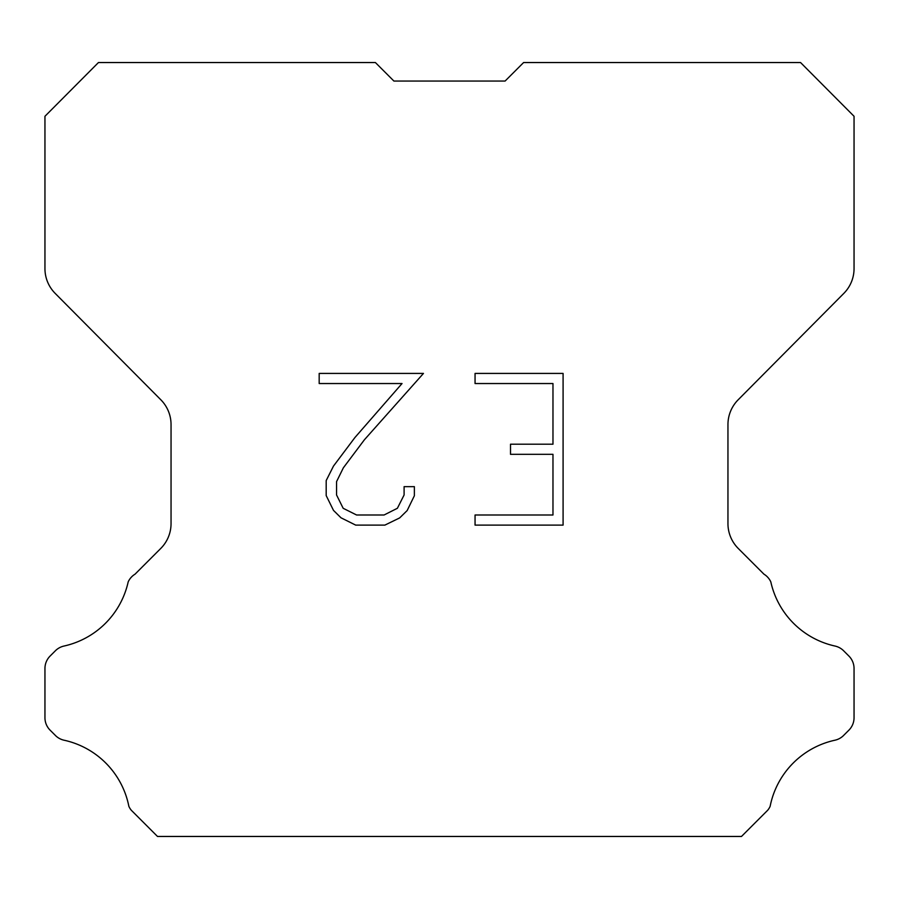 <?xml version="1.0" encoding="UTF-8"?>
<svg xmlns="http://www.w3.org/2000/svg" width="899" height="899" viewBox="0 0 899 899"><rect width="100%" height="100%" fill="white"/><g stroke="black" fill="none" stroke-linecap="round" stroke-linejoin="round"><path stroke-width="1.35" d="M393.897 81.045L505.103 81.045L393.897 81.045L505.103 81.045L393.897 81.045L505.103 81.045L393.897 81.045L505.103 81.045L393.897 81.045L505.103 81.045L393.897 81.045L505.103 81.045L393.897 81.045L505.103 81.045L393.897 81.045L505.103 81.045L393.897 81.045L505.103 81.045L393.897 81.045L505.103 81.045L393.897 81.045L375.389 62.537L98.452 62.537L44.95 116.286L44.95 268.587A35.173 35.173 0 0 0 55.165 293.377L160.831 399.785A35.173 35.173 0 0 1 171.046 424.564L171.046 523.6A35.173 35.173 0 0 1 160.741 548.469L135.052 574.169A17.587 17.587 0 0 0 128.186 581.878A84.427 84.427 0 0 1 64.009 646.044A17.587 17.587 0 0 0 55.378 650.775L50.097 656.056A17.587 17.587 0 0 0 44.95 668.485L44.95 717.717A17.587 17.587 0 0 0 50.097 730.157L55.873 735.921A17.587 17.587 0 0 0 64.436 740.293A84.427 84.427 0 0 1 128.86 806.313A16.946 16.946 0 0 0 131.288 810.235L157.516 836.463L741.484 836.463L767.712 810.235A16.946 16.946 0 0 0 770.14 806.313A84.427 84.427 0 0 1 834.564 740.293A17.587 17.587 0 0 0 843.127 735.921L848.903 730.157A17.587 17.587 0 0 0 854.05 717.717L854.05 668.485A17.587 17.587 0 0 0 848.903 656.056L843.622 650.775A17.587 17.587 0 0 0 834.991 646.044A84.427 84.427 0 0 1 770.814 581.878A17.587 17.587 0 0 0 763.948 574.169L738.259 548.469A35.173 35.173 0 0 1 727.954 523.6L727.954 424.564A35.173 35.173 0 0 1 738.169 399.785L843.835 293.377A35.173 35.173 0 0 0 854.05 268.587L854.05 116.286L800.548 62.537L523.611 62.537L505.103 81.045M552.975 515.003L552.975 454.321L510.508 454.321L510.508 444.207L552.975 444.207L552.975 383.536L475.054 383.536L475.054 373.422L563.089 373.422L563.089 525.117L475.054 525.117L475.054 515.003L552.975 515.003M414.372 486.651L414.372 495.742L407.168 510.553L399.662 517.914L384.851 525.117L355.712 525.117L341.002 517.802L333.495 510.396L326.191 495.585L326.191 480.572L333.495 466.064L354.925 437.532L402.033 383.536L319.179 383.536L319.179 373.422L423.463 373.422L364.41 439.768L343.373 467.795L336.552 481.639L336.552 494.956L343.171 508.295L356.6 515.003L384.053 515.003L397.392 508.272L404.101 494.956L404.101 486.651L414.372 486.651"/></g></svg>
